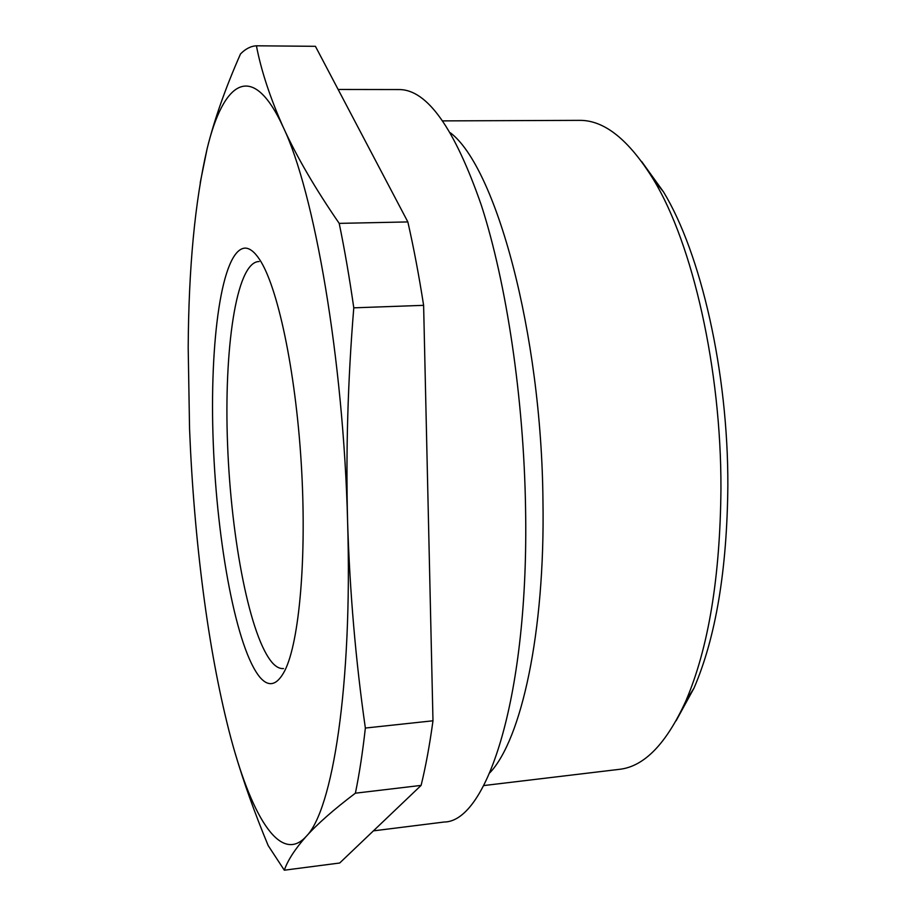 <?xml version="1.0" encoding="UTF-8"?>
<svg xmlns="http://www.w3.org/2000/svg" width="916" height="916" viewBox="0 0 916 916"><rect width="100%" height="100%" fill="white"/><g stroke="black" fill="none" stroke-linecap="round" stroke-linejoin="round"><path stroke-width="1.37" d="M373.396 830.869L444.134 822.018C487.461 821.973 529.036 694.637 525.566 508.495C523.849 398.345 506.514 283.159 481.427 205.516C454.542 128.091 427.074 89.436 399.033 89.562L338.13 89.47M489.842 772.772C521.227 739.727 545.157 632.922 542.959 501.212C541.528 331.901 495.556 167.021 450.432 132.831M641.669 161.548L663.459 191.822C700.866 253.389 728.22 371.713 727.854 485.595C727.086 569.901 715.808 637.399 694.007 688.099L676.1 720.812M483.74 785.562L619.193 769.36C644.017 766.738 666.23 743.964 685.821 701.026C708.457 648.196 720.171 577.389 720.949 488.606C721.281 368.656 692.588 244.045 653.738 179.994C629.029 139.782 604.194 119.904 579.233 120.362L442.806 120.889M260.224 677.611C236.591 649.891 217.046 544.093 213.256 442.897C209.283 341.771 221.706 249.141 245.133 248.099C249.725 248.133 254.488 251.866 259.423 259.262C277.388 285.758 295.502 369.526 301.238 463.198C307.032 556.871 299.337 642.242 284.762 670.73C277.159 685.237 268.983 687.527 260.224 677.611M259.114 261.552L258.449 261.552C235.984 263.327 223.813 350.026 227.592 444.947C231.175 539.902 250.114 638.429 272.853 663.344C276.437 667.134 279.987 668.875 283.513 668.577M423.616 305.337L432.982 720.789L365.358 728.048C355.717 660.814 349.809 592.137 347.611 522.005C345.779 451.588 347.828 380.197 353.782 307.833L423.616 305.337C418.967 275.521 413.711 247.721 407.849 221.924L315.425 46.315L256.411 45.8C250.801 46.121 245.488 48.846 240.496 53.964C225.439 88.073 214.321 119.641 207.142 148.655L200.215 182.742M407.849 221.924L339.206 223.378C315.287 188.673 296.635 156.625 283.25 127.244C270.163 97.875 261.209 70.727 256.411 45.8M353.782 307.833C349.454 277.64 344.588 249.496 339.206 223.378M432.982 720.789C429.673 745.052 425.711 766.589 421.108 785.401L355.385 793.187C359.301 774.238 362.621 752.528 365.358 728.048M421.108 785.401L339.687 863.009L284.315 870.2C287.693 860.399 294.941 849.189 306.059 836.56C317.428 823.896 333.882 809.435 355.385 793.187M235.137 753.124C243.782 782.55 254.808 813.374 268.193 845.605L284.315 870.2M189.555 428.951L188.192 347.748C188.65 267.587 194.971 201.211 207.142 148.655C223.241 81.799 252.118 59.231 283.25 127.244C314.199 191.536 343.489 358.809 347.611 522.005C352.591 685.992 332.474 810.74 306.059 836.56C279.552 865.471 250.022 813.225 229.011 730.888C218.5 689.508 209.901 643.101 203.203 591.656C196.322 538.539 191.776 484.312 189.555 428.951M663.459 191.822L653.738 179.994M694.007 688.099L685.821 701.026"/></g></svg>
